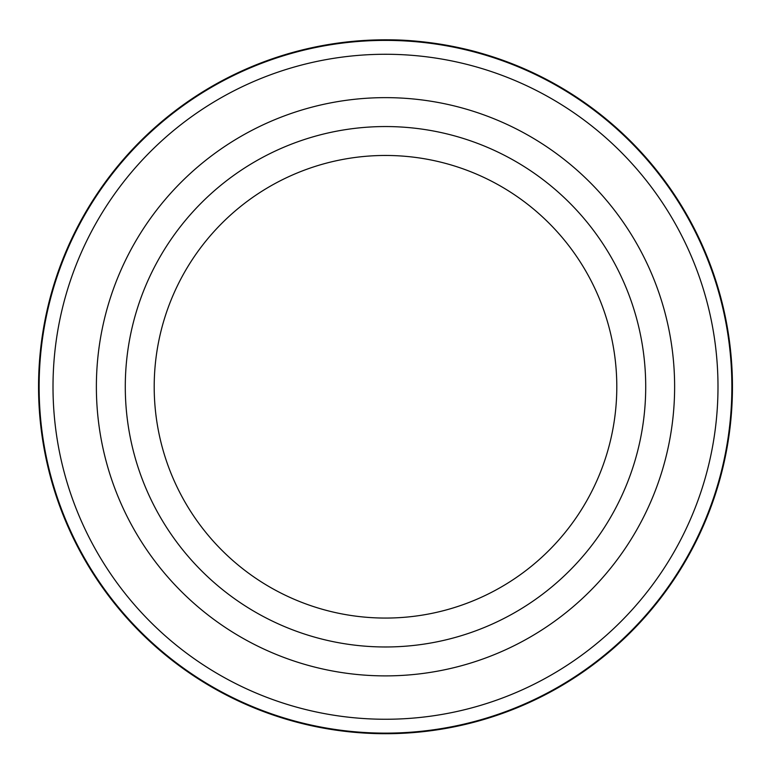 <?xml version="1.0" encoding="UTF-8"?>
<svg xmlns="http://www.w3.org/2000/svg" width="771" height="771" viewBox="0 0 771 771"><rect width="100%" height="100%" fill="white"/><g stroke="black" fill="none" stroke-linecap="round" stroke-linejoin="round"><path stroke-width="1.16" d="M39.128 386.763A346.372 346.372 0 0 1 385.5 40.391A346.372 346.372 0 0 1 731.872 386.763A346.372 346.372 0 0 1 385.5 733.134A346.372 346.372 0 0 1 39.128 386.763M378.84 39.88L387.64 39.822C435.114 39.697 477.5 52.158 478.936 52.63C482.222 53.719 443.99 41.335 396.776 39.996M717.994 386.763A332.494 332.494 0 0 0 385.5 54.269A332.494 332.494 0 0 0 53.006 386.763A332.494 332.494 0 0 0 385.5 719.256A332.494 332.494 0 0 0 717.994 386.763M96.375 386.763A289.125 289.125 0 0 0 385.5 675.888A289.125 289.125 0 0 0 674.625 386.763A289.125 289.125 0 0 0 385.5 97.638A289.125 289.125 0 0 0 96.375 386.763A289.125 289.125 0 0 0 385.5 675.888A289.125 289.125 0 0 0 674.625 386.763A289.125 289.125 0 0 0 385.5 97.638A289.125 289.125 0 0 0 96.375 386.763M305.595 49.142L296.228 51.493M393.316 39.899L414.798 41.056M439.913 44.101L460.48 48.014M732.45 386.763A346.95 346.95 0 0 0 385.5 39.813A346.95 346.95 0 0 0 38.55 386.763A346.95 346.95 0 0 0 385.5 733.713A346.95 346.95 0 0 0 732.45 386.763M616.8 386.763A231.3 231.3 0 0 0 385.5 155.463A231.3 231.3 0 0 0 154.2 386.763A231.3 231.3 0 0 0 385.5 618.063A231.3 231.3 0 0 0 616.8 386.763A231.3 231.3 0 0 1 385.5 618.063A231.3 231.3 0 0 1 154.2 386.763M125.287 386.763A260.212 260.212 0 0 1 385.5 126.55A260.212 260.212 0 0 1 645.712 386.763A260.212 260.212 0 0 1 385.5 646.975A260.212 260.212 0 0 1 125.287 386.763"/></g></svg>
